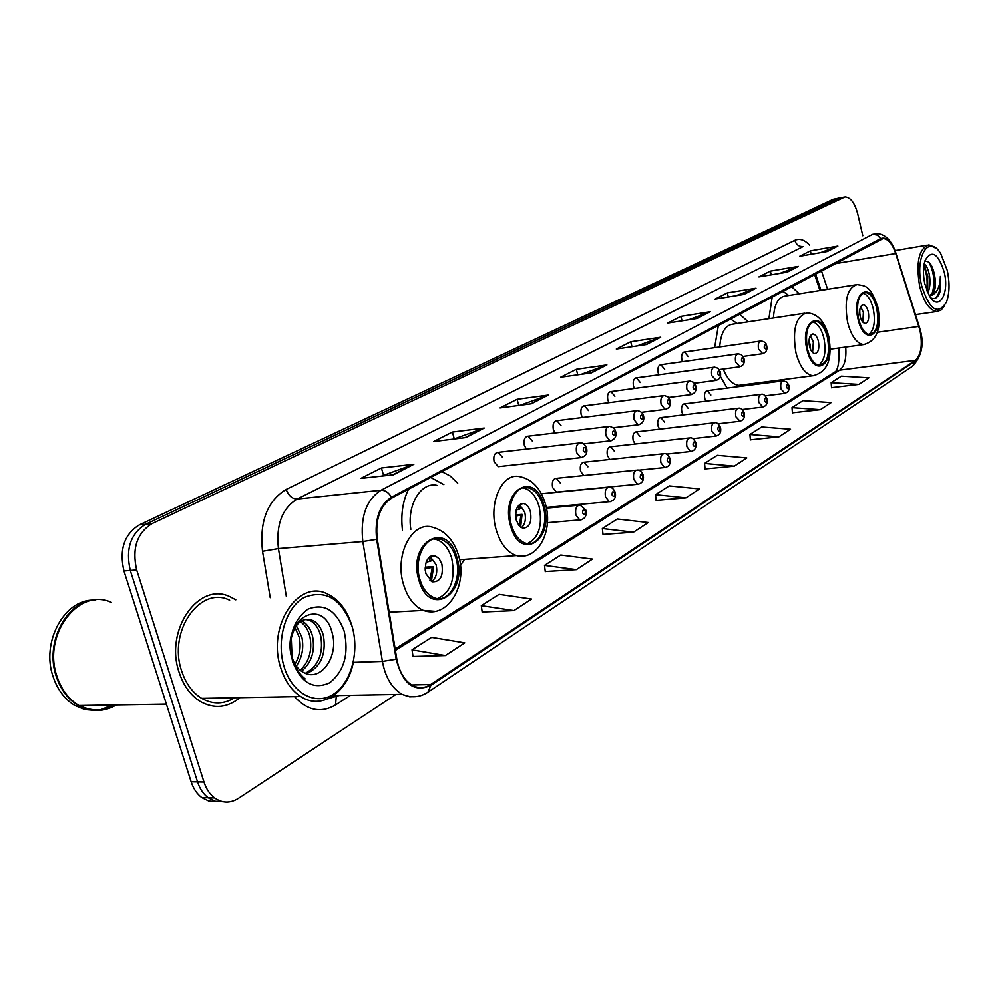 <?xml version="1.0" encoding="UTF-8"?>
<svg xmlns="http://www.w3.org/2000/svg" width="999" height="999" viewBox="0 0 999 999"><rect width="100%" height="100%" fill="white"/><g stroke="black" fill="none" stroke-linecap="round" stroke-linejoin="round"><path stroke-width="1.5" d="M457.704 483.204L450.149 475.936L441.733 471.578M408.579 489.135C402.722 501.036 400.674 514.685 402.447 530.107M748.189 321.828L739.447 313.998M718.431 325.125L714.622 347.689M799.262 293.806L791.458 286.476M772.264 296.628L768.905 318.681M688.174 356.581L684.49 352.048C681.992 352.672 681.131 355.319 681.905 359.977L682.504 361.675M664.685 369.305L660.913 364.722C658.291 365.347 657.379 368.057 658.166 372.839L658.903 374.812M640.284 382.53L636.425 377.897C633.666 378.509 632.692 381.281 633.503 386.201L634.402 388.461M614.897 396.278L610.963 391.596C608.054 392.195 607.017 395.03 607.854 400.099L608.94 402.684M588.498 410.589L584.477 405.844C581.406 406.431 580.307 409.34 581.156 414.573L582.492 417.495M560.988 425.499L556.893 420.691C553.646 421.253 552.472 424.238 553.346 429.632L554.994 432.954M532.33 441.034L528.159 436.176C524.725 436.7 523.451 439.76 524.35 445.342L526.398 449.075M502.422 457.23L498.189 452.322C494.542 452.809 493.181 455.956 494.105 461.738L498.289 466.633L499.8 466.471M688.124 408.304L684.59 403.883C681.967 404.458 681.043 407.155 681.817 411.975L683.154 414.922M664.522 422.077L660.901 417.619C658.154 418.181 657.167 420.941 657.966 425.911L659.577 429.183M639.984 436.413L636.301 431.893C633.403 432.442 632.367 435.264 633.179 440.384L635.127 444.006M614.472 451.311L610.726 446.74C607.667 447.265 606.555 450.162 607.392 455.444L609.802 459.44M710.863 395.03L707.392 390.659C704.894 391.233 704.02 393.881 704.782 398.564L705.906 401.211M587.924 466.808L584.115 462.2C580.881 462.699 579.695 465.671 580.544 471.116L583.653 475.524M560.264 482.967L556.393 478.309C552.971 478.758 551.71 481.818 552.584 487.45L556.406 492.095L557.779 491.97M819.967 290.509L814.522 274.263M839.16 351.998L838.586 348.052M720.404 376.436L727.11 388.112M756.118 384.365L756.655 383.067M460.477 565.471L464.485 559.39M839.023 198.052L833.166 199.313L139.298 524.9C124.201 534.315 119.081 549.675 123.951 570.966L191.146 781.78C193.406 788.673 196.953 793.955 201.786 797.602L208.891 801.086L216.521 801.548M839.884 197.889L145.629 524.263C130.532 533.703 125.424 549.1 130.295 570.466L197.552 781.905C199.812 788.823 203.359 794.118 208.192 797.776L215.309 801.26L222.939 801.722L215.309 801.26L208.192 797.776C203.359 794.118 199.812 788.823 197.552 781.905L130.295 570.466C125.424 549.1 130.532 533.703 145.629 524.263L838.273 198.339L844.13 197.078M235.814 599.825L230.17 596.828C198.888 581.031 164.236 630.032 179.146 672.427C183.541 685.701 190.584 695.404 200.3 701.498C214.148 709.153 227.385 707.866 240.01 697.652C227.385 707.866 214.148 709.153 200.3 701.498C190.584 695.404 183.541 685.701 179.146 672.427C164.236 630.032 198.888 581.031 230.17 596.828L235.814 599.825M920.017 330.369C922.676 344.892 921.165 354.882 915.459 360.327L430.619 684.527C424.825 688.274 418.868 688.611 412.762 685.551C404.52 680.781 399.2 671.927 396.79 659.003L377.272 539.185C375.137 519.542 379.932 505.844 391.683 498.076L883.116 238.524C888.161 238.848 892.357 243.843 895.691 253.509L920.017 330.369M920.266 330.207L895.916 253.259C891.682 241.446 886.613 236.538 880.706 238.549L391.433 497.215C379.383 505.157 374.463 519.205 376.648 539.348L396.178 659.215C402.709 684.115 414.26 692.831 430.856 685.376L915.596 360.914C921.44 355.332 923.001 345.092 920.266 330.207M412.999 656.468L445.404 655.531L464.76 642.844L431.58 637.374L412.025 649.837L413.037 656.643M482.167 612.05L513.948 610.589L531.543 599.05L499.113 594.343L481.306 605.681L482.192 612.225M545.254 571.54L576.386 569.655L592.457 559.115L560.764 555.044L544.492 565.409L545.279 571.703M603.021 534.44L633.503 532.205L648.239 522.539L617.282 519.018L602.347 528.546L603.034 534.602M831.543 387.687L858.878 384.428L868.918 377.847L841.383 376.186L831.168 382.704L831.555 387.824M792.432 412.812L820.366 409.677L831.143 402.609L802.971 400.674L792.007 407.654L792.444 412.949M750.386 439.81L778.945 436.838L790.546 429.233L761.7 426.973L749.912 434.478L750.399 439.947M705.082 468.906L734.277 466.133L746.802 457.917L717.27 455.294L704.557 463.399L705.094 469.043M656.118 500.349L685.951 497.814L699.512 488.923L669.28 485.876L655.519 494.655L656.131 500.499M862.786 235.739L857.704 213.873C854.757 202.922 850.524 197.278 845.004 196.903L151.985 523.626C136.9 533.091 131.806 548.526 136.676 569.954L203.983 782.03C206.256 788.973 209.802 794.267 214.623 797.951C222.34 803.283 230.245 803.433 238.336 798.413L395.879 694.442M531.418 403.771L500.012 407.942L517.082 399.3L548.314 395.067L531.418 403.771M465.696 437.587L433.678 441.508L452.372 432.043L484.228 428.047L465.696 437.587M393.444 474.775L360.839 478.384L381.406 467.969L413.848 464.273L393.444 474.775M697.102 318.494L667.607 323.102L680.893 316.383L710.227 311.75L697.102 318.494M743.868 294.43L714.984 299.126L727.297 292.894L756.006 288.187L743.868 294.43M787.175 272.153L758.903 276.898L770.329 271.104L798.426 266.358L787.175 272.153M827.397 251.448L799.737 256.231L810.364 250.849L837.874 246.054L827.397 251.448M591.433 372.877L560.651 377.235L576.311 369.318L606.905 364.922L591.433 372.877M646.465 344.555L616.321 349.063L630.719 341.77L660.689 337.237L646.465 344.555M630.719 341.77L632.005 346.715M637.212 345.941L660.689 337.237M576.311 369.318L577.772 374.812M581.368 374.3L606.905 364.922M810.364 250.849L811.188 254.245M820.529 252.635L837.874 246.054M770.329 271.104L771.24 274.825M779.819 273.389L798.426 266.358M727.297 292.894L728.296 296.965M735.951 295.716L756.006 288.187M680.893 316.383L682.03 320.854M688.561 319.83L710.227 311.75M381.406 467.969L383.454 475.087M381.468 476.098L413.848 464.273M452.372 432.043L454.283 438.848M453.946 439.023L484.228 428.047M517.082 399.3L518.756 405.444M520.429 405.219L548.314 395.067M685.951 497.814L655.519 494.655M734.277 466.133L704.557 463.399M778.945 436.838L749.912 434.478M820.366 409.677L792.007 407.654M858.878 384.428L831.168 382.704M633.503 532.205L602.347 528.546M576.386 569.655L544.492 565.409M513.948 610.589L481.306 605.681M445.404 655.531L412.025 649.837M231.206 699.687L233.616 697.764L231.206 699.687M921.652 285.726C929.632 310.227 937.924 315.647 946.528 301.998C949.599 293.294 949.849 282.767 947.289 270.404L940.783 253.709C928.995 233.416 914.447 256.743 921.652 285.726M936.15 248.289L928.933 244.842C918.855 248.489 915.771 262.3 919.679 286.301C923.763 302.023 929.495 310.427 936.875 311.513L941.095 310.077L944.592 305.781M924.225 263.711C926.697 265.834 928.471 269.867 929.545 275.824C930.506 282.58 929.932 288.249 927.821 292.832M923.913 265.397L927.859 276.099L927.022 290.971M930.781 297.864C935.002 299.787 938.148 297.577 940.209 291.209L940.371 276.373C940.034 286.788 937.087 293.069 931.543 295.217C935.389 291.758 936.4 285.027 934.577 275.025C935.863 285.614 934.115 292.507 929.345 295.716C938.548 312.237 949.724 294.043 944.255 272.215C938.161 253.222 931.78 249.288 925.124 260.402C923.026 266.97 922.926 274.775 924.824 283.828L929.332 295.704M931.58 295.192L929.382 295.791M934.577 275.025C932.304 264.71 929.02 260.227 924.737 261.588M940.371 276.373C941.233 286.863 939.572 294.143 935.364 298.214M928.745 262.113C933.815 270.979 935.076 281.169 932.529 292.695M923.788 266.358C926.897 273.489 927.859 281.406 926.685 290.085M931.555 265.647L934.302 275.799L934.477 287.138M932.879 293.993L932.454 294.992M924.987 267.045L927.609 276.935L927.809 287.962M876.722 308.204C874.113 298.364 870.316 293.107 865.321 292.445C858.316 294.668 856.068 303.509 858.591 318.968C861.188 328.671 864.922 333.903 869.804 334.653C876.935 332.542 879.232 323.726 876.722 308.204M868.805 334.515C874.113 330.095 875.586 321.491 873.238 308.728C870.928 299.812 867.494 294.605 862.924 293.107M855.281 284.877L785.301 296.029C778.209 297.028 774.262 304.345 773.438 317.994M788.735 295.479L782.679 291.109M868.256 311.688C867.095 307.33 865.421 305.007 863.211 304.695C860.077 305.669 859.065 309.59 860.189 316.458C861.338 320.791 863.011 323.114 865.196 323.426C868.356 322.477 869.38 318.569 868.256 311.688M862.874 322.178L863.386 312.412L860.676 306.681M859.852 314.71L860.564 317.844M284.141 666.857C292.12 693.456 315.509 705.943 333.291 694.33C351.211 683.079 359.665 651.535 352.035 626.273C341.596 598.726 325.649 589.11 304.171 597.439C285.652 607.504 275.899 640.421 284.141 666.857M352.41 627.572L351.81 625.449C347.015 610.089 338.973 599.625 327.672 594.093C298.564 578.334 266.621 626.273 280.731 667.894C284.915 681.006 291.558 690.546 300.674 696.528C321.628 710.576 347.877 692.407 353.371 661.975M229.645 600.212C200.25 585.227 167.67 631.231 181.668 671.003C185.802 683.528 192.457 692.644 201.636 698.363C212.787 704.632 223.764 704.432 234.603 697.752M111.214 602.322C78.471 587.025 41.871 635.364 57.18 677.01C61.651 690.022 68.931 699.537 79.021 705.544C91.571 712.287 104.008 712.087 116.334 704.932M79.745 705.531C91.571 711.55 103.309 711.363 114.922 704.957M95.679 599.987C66.708 600.137 44.156 642.906 56.456 677.035C60.939 690.047 68.219 699.55 78.309 705.556C90.859 712.299 103.297 712.1 115.609 704.944M93.719 600.149C64.286 599.2 40.697 642.469 53.247 677.135C57.717 690.122 64.997 699.612 75.075 705.606L84.94 709.565L95.255 710.476M100.824 709.702L112.4 704.994M296.278 625.574L301.873 637.125C303.996 647.851 302.16 657.504 296.341 666.096M295.005 627.509L299.2 637.237C301.186 646.803 299.812 655.756 295.042 664.123M301.498 620.779L302.522 621.278C307.48 624.25 310.864 629.37 312.65 636.638C315.197 651.298 311.488 662.837 301.523 671.266M300.187 621.628C304.97 624.675 308.216 629.72 309.952 636.763C312.412 650.486 309.166 661.663 300.224 670.279M291.283 638.398L292.045 657.23C294.218 664.073 297.727 668.98 302.585 671.94L304.158 672.752C321.129 682.005 338.361 656.168 332.555 634.515C324.288 594.73 280.357 618.656 291.92 658.378L292.47 660.339C295.117 668.743 299.35 674.937 305.17 678.908C299.113 673.888 294.805 667.17 292.245 658.753L290.484 648.339L291.433 637.574C295.492 622.327 302.822 616.708 313.424 620.716C318.369 623.713 321.74 628.858 323.539 636.163C326.223 654.745 320.542 667.27 306.468 673.713M305.519 619.305L310.689 620.854C315.634 623.851 319.018 628.983 320.804 636.276C323.501 653.796 318.344 666.133 305.332 673.289M291.333 638.149L291.221 653.958M344.131 630.993C336.126 610.039 323.988 602.797 307.729 609.253C292.607 620.666 287.587 638.161 292.657 661.763C301.261 683.129 313.649 690.122 329.807 682.717C344.318 670.903 349.088 653.658 344.131 630.993M827.447 337.462C824.724 327.397 820.679 321.978 815.321 321.203C807.454 323.439 804.857 332.804 807.542 349.275C810.239 359.165 814.21 364.548 819.43 365.434C827.447 363.336 830.119 354.008 827.447 337.462M818.618 365.322C824.637 360.701 826.385 351.586 823.863 337.974C821.39 328.659 817.657 323.289 812.662 321.84M744.829 385.826L745.604 384.49M723.239 369.056C727.347 379.22 732.517 384.652 738.736 385.377L741.82 384.977M804.582 313.249L733.154 324.113C725.311 325 720.828 332.617 719.705 346.965M737.162 323.514L730.331 318.818M818.393 341.208C817.182 336.763 815.396 334.365 813.024 334.003C809.502 334.99 808.341 339.136 809.527 346.453C810.738 350.861 812.512 353.259 814.847 353.634C818.406 352.684 819.58 348.551 818.393 341.208M812.587 352.522L813.386 341.92L810.301 335.839M809.14 344.33L810.326 344.168L810.539 349.438M809.764 347.315L809.565 344.605L810.326 344.168M543.194 506.206C540.097 495.866 535.089 489.71 528.146 487.724C515.709 484.165 505.644 506.093 511.388 525.074C514.385 534.977 519.155 541.021 525.699 543.231C538.623 547.614 548.926 525.274 543.194 506.206M527.547 543.593C538.848 537.874 542.707 525.524 539.135 506.58C536.038 496.253 531.018 490.109 524.075 488.136L522.677 487.912M437.038 485.364C421.091 481.518 406.793 504.87 410.839 529.37M443.881 484.64L430.694 477.422M530.432 511.725C529.07 507.192 526.873 504.47 523.838 503.571C517.245 504.02 514.722 509.54 516.283 520.104L518.893 525.474L522.739 528.196C529.42 527.859 531.992 522.365 530.432 511.725M521.503 527.709C525.149 524.213 526.236 519.055 524.762 512.237L519.48 504.595M515.571 514.947L522.077 514.373L520.641 527.172M519.468 526.123L520.891 515.072L522.077 514.373M520.891 515.072L515.621 516.108M518.731 505.282L520.479 508.566L519.28 509.265L517.757 506.518M516.246 509.865L519.28 509.265M455.906 558.016C452.847 548.039 447.814 541.783 440.784 539.26C426.273 533.728 413.174 558.291 419.88 579.408C422.789 588.811 427.485 594.892 433.978 597.664C449.088 604.383 462.624 579.27 455.906 558.016M437.562 598.538C450.911 592.507 455.644 579.095 451.735 558.329C448.676 548.364 443.643 542.12 436.613 539.597L433.678 539.023M441.895 564.16L439.248 558.816L435.302 555.894C427.397 555.819 424.25 561.738 425.861 573.651L432.255 581.818C440.284 582.055 443.494 576.161 441.895 564.16M431.743 581.605C436.276 577.909 437.724 572.24 436.063 564.572L430.119 556.58M425.124 567.22L433.603 566.62L431.356 581.406M429.932 580.444L432.255 567.407L433.603 566.62M432.255 567.407L425.112 568.768M429.757 556.83L431.843 560.476L430.494 561.263L428.471 557.979M426.111 562.1L430.494 561.263M833.166 199.313L843.393 197.352M191.146 781.78L203.983 782.03M123.951 570.966L136.676 569.954M139.298 524.9L151.985 523.626M915.459 360.327L839.659 370.192C844.58 366.283 846.59 358.579 845.703 347.078M350.562 695.292L335.539 704.932L336.238 696.877M335.539 704.932C320.954 713.373 307.28 710.601 294.505 696.64M328.746 698.513L339.111 695.504M895.928 253.197L919.155 326.149M391.433 497.215C388.623 492.445 385.152 490.122 380.994 490.247L872.751 234.266L877.284 235.052L880.706 238.549M376.648 539.348L362.812 541.533C360.164 516.945 366.221 499.85 380.994 490.247L297.153 499.025C282.118 508.379 275.874 524.9 278.421 548.601L286.376 596.665M873.938 233.778L875.524 233.504C884.639 233.491 891.37 239.81 895.691 252.46L895.916 253.259M396.178 659.215L382.392 661.4L362.812 541.533L278.421 548.601L262.525 551.311C259.365 521.615 267.245 500.998 286.164 489.423L794.804 240.322C799.625 238.162 804.545 239.76 809.565 245.117M417.37 696.465L409.702 696.852L402.147 694.33C391.958 688.336 385.364 677.359 382.392 661.4L353.296 662.349M430.856 685.376L427.947 692.207L912.736 366.121L915.596 360.914M270.23 597.677L262.525 551.311M794.804 240.322C796.265 244.718 799.063 246.778 803.184 246.516L297.153 499.025C292.183 498.888 288.524 495.691 286.164 489.423M430.619 684.527L411.725 684.952M395.392 650.424L839.659 370.192L835.601 371.603C838.386 368.319 839.472 360.452 838.848 348.014M918.93 326.398L877.409 332.28M895.691 253.509L834.227 263.823M827.609 289.285L821.39 270.629M645.741 344.667L659.665 337.512M696.403 318.606L709.215 312.013M743.169 294.543L755.019 288.449M786.488 272.265L797.464 266.621M826.722 251.561L836.925 246.316M590.696 372.989L605.856 365.184M530.656 403.871L547.252 395.329M464.935 437.674L483.141 428.309M392.657 474.862L412.749 464.523M858.079 319.28C864.285 347.415 884.127 334.902 877.209 307.917C871.39 280.17 851.111 291.471 858.079 319.28M865.546 344.393L863.586 344.605C856.643 343.519 851.31 336.101 847.614 322.34C844.018 300.362 847.214 287.774 857.204 284.565C864.697 286.076 870.179 284.278 877.784 306.943M208.754 698.226L214.985 698.114M806.98 349.613C813.623 379.021 835.401 365.284 827.984 337.138C821.777 308.154 799.5 320.554 806.98 349.613M815.359 375.549L812.886 375.786C805.456 374.5 799.812 366.858 795.966 352.847C792.145 329.445 795.841 316.121 807.055 312.874C817.482 313.574 824.674 321.278 828.633 336.001M510.489 525.611C519.967 562.275 554.682 540.372 544.055 505.694C535.439 469.617 499.775 489.473 510.489 525.611M524.825 555.794L516.421 555.594C507.192 552.385 500.462 543.831 496.228 529.907C488.024 502.959 502.347 471.89 519.98 476.71C531.93 479.208 540.334 488.036 545.204 503.196M418.856 580.019C429.295 618.856 468.606 594.055 456.88 557.442C447.452 519.23 407.043 541.733 418.856 580.019M435.202 611.338L423.376 610.414C414.273 606.418 407.667 597.814 403.559 584.64C394.006 554.682 412.599 519.942 433.166 527.422C444.98 530.769 453.334 539.76 458.229 554.395M425.199 568.756L425.299 570.978M784.952 393.406L780.993 388.961C780.219 384.128 781.043 381.431 783.453 380.844L786.975 382.155L788.91 385.402M788.561 386.089C787.274 383.891 786.625 384.29 786.613 387.287C787.899 389.485 788.548 389.086 788.561 386.089M762.949 407.068L758.853 402.56C758.066 397.602 758.94 394.83 761.475 394.255C763.298 393.756 765.134 395.292 766.982 398.876M766.62 399.612C765.296 397.39 764.622 397.802 764.597 400.861C765.921 403.084 766.595 402.672 766.62 399.612M740.072 421.266L735.838 416.72C735.027 411.6 735.951 408.766 738.623 408.204C740.496 407.742 742.344 409.303 744.193 412.887M743.805 413.673C742.432 411.413 741.733 411.85 741.695 414.972C743.069 417.232 743.768 416.795 743.805 413.673M716.258 436.039L711.887 431.443C711.051 426.173 712.05 423.264 714.859 422.727C716.77 422.302 718.643 423.876 720.466 427.46M720.067 428.309C718.643 426.011 717.919 426.461 717.869 429.657C719.292 431.943 720.029 431.493 720.067 428.309M691.47 451.423L690.584 451.486L686.937 446.778C686.088 441.333 687.15 438.349 690.122 437.837C692.02 437.425 693.905 439.036 695.766 442.632M695.341 443.544C693.868 441.208 693.119 441.683 693.069 444.942C694.542 447.265 695.304 446.803 695.341 443.544M665.634 467.457L664.647 467.52L660.938 462.762C660.064 457.13 661.201 454.07 664.347 453.583C666.296 453.246 668.194 454.87 670.029 458.454M669.58 459.415C668.056 457.055 667.257 457.542 667.207 460.876C668.731 463.236 669.53 462.749 669.58 459.415M638.686 484.19L637.574 484.24L633.816 479.433C632.916 473.613 634.14 470.467 637.474 470.017C639.485 469.755 641.383 471.391 643.181 474.937M642.707 475.974C641.121 473.576 640.297 474.088 640.234 477.51C641.82 479.895 642.644 479.383 642.707 475.974M610.539 501.648L609.303 501.698L605.494 496.84C604.582 490.796 605.894 487.574 609.427 487.175C611.575 487.05 613.486 488.711 615.147 492.145M614.66 493.269C613.011 490.834 612.137 491.371 612.062 494.867C613.711 497.29 614.572 496.765 614.66 493.269M581.131 519.905L579.745 519.93L575.886 515.034C574.962 508.766 576.373 505.457 580.144 505.107L585.864 510.127M585.339 511.338C583.616 508.866 582.717 509.428 582.629 513.011C584.34 515.472 585.239 514.91 585.339 511.338M762.699 353.733L758.566 349.113C757.779 344.33 758.591 341.621 761.013 340.996C764.435 341.496 766.32 343.057 766.658 345.654M764.272 347.44C765.596 349.7 766.27 349.325 766.283 346.291C764.972 344.031 764.297 344.418 764.272 347.44M739.934 366.808L735.651 362.137C734.852 357.217 735.714 354.445 738.249 353.821L741.533 354.832L743.98 358.554M741.483 360.427C742.856 362.724 743.556 362.325 743.581 359.228C742.22 356.943 741.52 357.33 741.483 360.427M716.246 380.407L711.825 375.686C710.988 370.617 711.912 367.782 714.585 367.17L717.956 368.256L720.379 371.953M717.781 373.938C719.193 376.261 719.917 375.849 719.954 372.689C718.543 370.367 717.819 370.779 717.781 373.938M691.583 394.568L687 389.797C686.151 384.565 687.137 381.655 689.959 381.056L693.456 382.267L695.804 385.914M693.094 387.999C694.567 390.359 695.316 389.935 695.366 386.7C693.905 384.34 693.144 384.765 693.094 387.999M665.896 409.328L665.047 409.403L661.138 404.495C660.264 399.101 661.326 396.116 664.31 395.529L667.881 396.828L670.204 400.462M667.369 402.647C668.893 405.045 669.68 404.607 669.742 401.298C668.219 398.901 667.432 399.35 667.369 402.647M639.098 424.712L638.161 424.787L634.165 419.817C633.279 414.248 634.402 411.188 637.562 410.626C640.996 411.451 642.969 413.124 643.506 415.621M640.546 417.932C642.132 420.367 642.944 419.905 643.019 416.533C641.433 414.098 640.621 414.56 640.546 417.932M611.126 440.784L610.064 440.846L606.006 435.826C605.094 430.057 606.306 426.91 609.652 426.386C613.236 427.435 615.234 429.12 615.634 431.456M612.537 433.891C614.185 436.363 615.047 435.876 615.122 432.43C613.486 429.945 612.624 430.432 612.537 433.891M581.905 457.567L580.706 457.629L576.585 452.547C575.649 446.565 576.96 443.331 580.519 442.857C582.679 442.607 584.677 444.305 586.525 447.977M583.279 450.561C584.989 453.071 585.889 452.559 585.976 449.026C584.278 446.516 583.379 447.028 583.279 450.561M201.786 797.602L214.623 797.951M337.637 695.529L328.296 698.726M920.179 329.757L919.167 326.074M333.678 695.604L402.147 694.33C411.201 698.176 419.805 697.464 427.947 692.207M920.279 330.182C924.312 344.006 921.802 355.981 912.736 366.121M883.116 238.524L881.817 238.749M821.028 290.334L815.484 273.751M395.154 648.963L835.601 371.603M915.521 314.623L936.875 311.513M895.029 250.574L927.309 245.117M830.231 349.213L863.586 344.605C876.935 341.059 881.692 328.646 877.884 307.367M863.935 292.657L865.321 292.445M862.562 304.795L863.211 304.695M201.636 698.363L300.674 696.528M79.021 705.544L166.396 704.12M75.075 705.606L78.309 705.556M300.537 621.378L302.522 621.278M310.689 620.854L313.424 620.716M738.736 385.377L812.886 375.786C827.447 372.302 832.741 359.203 828.758 336.526M813.536 321.466L815.321 321.203M812.199 334.128L813.024 334.003M459.602 559.74L516.421 555.594C537.599 561.126 553.396 531.068 545.579 504.507M524.075 488.136L528.146 487.724M520.691 503.858L523.838 503.571M389.173 612.237L423.376 610.414C447.44 619.33 467.832 585.689 458.703 556.031M436.613 539.597L440.784 539.26M430.719 556.231L435.302 555.894M706.718 390.746L782.804 380.931M765.259 395.841L784.365 393.456C788.261 392.457 789.797 389.885 788.985 385.726M683.84 403.971L760.751 394.355M742.145 409.553L762.299 407.117C766.258 406.181 767.856 403.559 767.07 399.238M660.077 417.719L737.811 408.304M718.031 423.801L739.347 421.328C743.393 420.467 745.042 417.782 744.28 413.274M635.376 432.005L713.96 422.827M692.831 438.636L715.459 436.101C719.642 435.264 721.34 432.53 720.579 427.884M609.69 446.865L689.11 437.949M666.42 454.07L690.584 451.486C694.755 450.711 696.515 447.914 695.891 443.081M582.941 462.325L663.211 453.708M638.548 470.179L664.647 467.52C668.955 466.808 670.804 463.936 670.167 458.941M555.082 478.446L636.188 470.154M556.406 492.095L637.574 484.24C642.095 483.441 644.018 480.519 643.331 475.474M541.383 493.756L607.966 487.325M546.278 507.442L609.303 501.698C614.16 500.811 616.158 497.827 615.309 492.732M546.428 508.179L578.483 505.269M547.402 522.689L579.745 519.93C584.715 519.218 586.813 516.158 586.038 510.764M743.044 356.456L762.15 353.796C765.996 352.772 767.519 350.162 766.745 345.954M683.853 352.135L760.401 341.084M719.255 369.605L739.322 366.87C743.244 365.921 744.817 363.249 744.055 358.878M660.214 364.822L737.574 353.921M694.455 383.266L715.571 380.482C719.605 379.545 721.241 376.823 720.466 372.315M635.639 377.997L713.823 367.27M668.568 397.49L690.833 394.642C694.929 393.544 696.628 390.759 695.903 386.301M610.077 391.708L689.098 381.168M641.533 412.312L665.047 409.403C669.305 408.341 671.066 405.494 670.317 400.874M583.478 405.969L663.336 395.654M613.236 427.759L638.161 424.787C642.594 423.663 644.417 420.754 643.631 416.071M555.769 420.829L636.463 410.764M583.566 443.881L610.064 440.846C614.81 439.61 616.708 436.65 615.771 431.943M526.885 436.326L608.416 426.536M498.289 466.633L580.706 457.629C585.576 456.518 587.562 453.484 586.675 448.514M496.74 452.497L579.095 443.019"/></g></svg>
